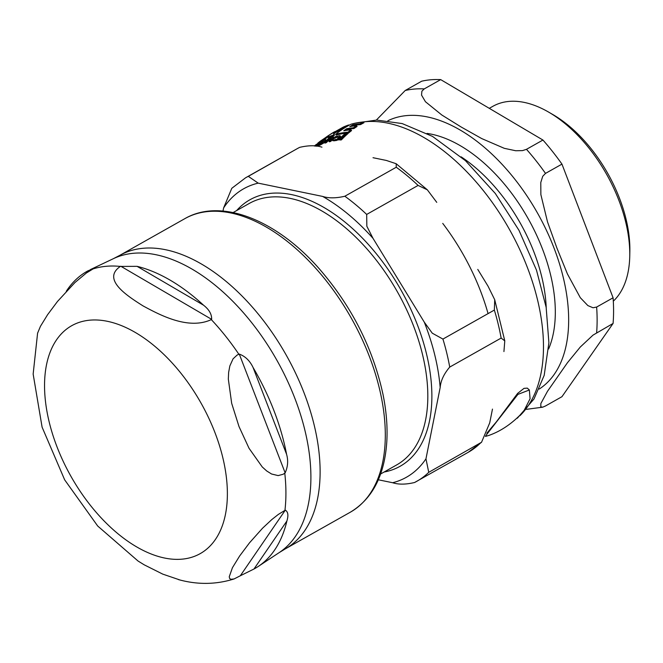 <?xml version="1.0" encoding="UTF-8"?>
<svg xmlns="http://www.w3.org/2000/svg" width="663" height="663" viewBox="0 0 663 663"><rect width="100%" height="100%" fill="white"/><g stroke="black" fill="none" stroke-linecap="round" stroke-linejoin="round"><path stroke-width="0.99" d="M325.119 140.846L325.823 139.752L324.083 140.158L317.892 144.865L319.583 144.401L325.119 140.846L325.483 141.327M332.494 139.387L333.224 140.084L338.105 139.097L338.602 138.575L337.484 138.716A130.163 103.909 -142.4 0 1 339.29 136.909L340.011 135.625L335.47 136.619A133.106 106.254 37.6 0 0 334.525 137.506L337.525 136.371L337.84 137.108A163.272 119.174 -115.2 0 0 335.602 137.788L332.494 139.387L332.809 140.755M335.611 139.329L336.903 140.382L333.804 140.846L333.066 140.142M337.989 136.968L337.525 136.371L338.072 136.893M485.432 436.42L488.805 435.434C501.162 431.149 512.772 423.143 523.646 411.408L530.077 398.736L529.356 389.985L517.902 394.394L485.764 435.699M486.824 433.179L496.338 421.908L517.612 393.416L524.002 388.369L527.292 388.12L529.356 389.985M328.102 136.843A140.399 112.072 37.6 0 0 322.666 140.887M334.202 135.708A168.501 96.143 -119.4 0 0 328.591 137.846L328.044 137.142A169.372 96.641 60.6 0 1 333.646 134.979L334.202 135.708L334.343 133.205L345.406 127.404M324.547 142.512L320.13 145.114L318.431 145.578L317.892 144.865M326.362 140.457L325.823 139.752M350.984 129.824A169.91 96.947 -119.4 0 0 343.757 130.802A131.945 105.326 -142.4 0 1 346.616 128.738A170.283 97.163 60.6 0 1 353.354 127.793A127.677 101.92 -142.4 0 1 356.495 125.697A170.532 97.304 -119.4 0 0 349.766 126.658A131.904 105.293 -142.4 0 1 352.799 124.818A170.64 97.362 60.6 0 1 360.009 123.815A127.337 101.646 -142.4 0 1 363.341 121.984A170.598 97.345 -119.4 0 0 350.951 124.246A134.896 107.688 37.6 0 0 335.602 134.382A169.372 96.641 60.6 0 1 348.042 132.177A127.453 101.746 -142.4 0 1 350.984 129.824L351.572 130.594A126.509 100.991 37.6 0 0 348.63 132.948A168.501 96.143 -119.4 0 0 347.586 133.031M356.495 125.697L357.075 126.459A126.732 101.166 37.6 0 0 353.934 128.556A169.421 96.665 -119.4 0 0 347.18 129.484A131.025 104.588 37.6 0 0 345.829 130.437M363.341 121.984L363.929 122.746A126.393 100.892 37.6 0 0 360.589 124.586A169.778 96.873 -119.4 0 0 353.362 125.556A130.984 104.555 37.6 0 0 352.244 126.219M345.473 133.255A168.501 96.143 -119.4 0 0 336.158 135.111L335.602 134.382M338.602 138.575L339.191 139.354L338.694 139.876L336.199 140.092M340.591 136.387L339.879 137.672A129.244 103.171 37.6 0 0 338.76 138.782M331.633 138.575L329.412 139.644A135.426 108.11 37.6 0 0 326.337 142.661A166.289 94.884 -119.4 0 0 325.003 143.109L324.447 142.379A167.175 95.389 60.6 0 1 325.773 141.923A136.321 108.823 -142.4 0 1 328.856 138.915L331.069 137.846L331.21 138.617A134.763 107.58 37.6 0 0 328.773 141.037A167.175 95.389 60.6 0 1 330.149 140.689A134.017 106.975 -142.4 0 1 332.594 138.252L333.448 137.017L330.116 137.771A168.609 96.21 -119.4 0 0 328.79 138.227A136.976 109.345 37.6 0 0 324.447 142.379M332.196 139.934A133.106 106.254 37.6 0 0 330.721 141.434A166.289 94.884 -119.4 0 0 329.337 141.783L328.773 141.037M333.448 137.017L334.011 137.763L333.472 138.683M347.404 132.791L347.992 133.57A126.616 101.074 37.6 0 0 341.404 139.885A166.289 94.884 -119.4 0 0 339.846 140.001L339.249 139.213A167.175 95.389 60.6 0 1 340.807 139.097A127.561 101.829 -142.4 0 1 347.404 132.791A169.206 96.549 -119.4 0 0 345.854 132.923A128.556 102.616 37.6 0 0 339.249 139.213M318.058 145.081A140.166 111.89 37.6 0 0 316.79 146.291M316.839 144.236L317.991 143.316M320.884 141.252L319.699 142.097L320.884 141.252L321.356 141.725M319.699 142.097L320.146 142.578M315.679 146.15A141.045 112.594 -142.4 0 1 319.533 142.545A168.609 96.21 -119.4 0 0 318.406 143.225A141.459 112.925 37.6 0 0 315.29 146.109M340.807 139.097L341.404 139.885M314.535 146.026A142.412 113.688 -142.4 0 1 314.776 145.81A168.385 96.077 60.6 0 1 316.5 144.642L317.295 143.929A168.609 96.21 -119.4 0 0 315.571 145.106L316.5 144.302A158.084 143.689 -101.9 0 0 314.345 146.001M331.467 138.36L331.069 137.846L331.21 138.617M325.773 141.923L326.337 142.661M328.856 138.915L329.412 139.644M330.149 140.689L330.721 141.434M338.105 139.097L338.694 139.876M334.525 137.506L334.923 138.028M348.042 132.177L348.63 132.948M360.009 123.815L360.589 124.586M346.616 128.738L347.18 129.484M352.799 124.818L353.362 125.556M353.354 127.793L353.934 128.556M333.646 134.979L333.804 132.509L348.63 124.984A170.598 97.345 -119.4 0 0 343.069 127.197L329.693 134.738A141.26 112.76 -142.4 0 1 331.773 133.42L320.793 140.829A142.644 113.87 37.6 0 0 317.834 143.109A169.372 96.641 60.6 0 1 321.903 140.374L322.417 141.053M321.903 140.374A141.277 112.776 -142.4 0 1 328.981 135.202L328.044 137.142M331.773 133.42A141.26 112.76 -142.4 0 1 334.732 131.68M333.804 132.509L334.343 133.205M373.012 157.703L386.38 160.454L396.176 163.728L396.25 167.242L344.835 196.24C336 198.303 328.591 198.361 322.616 196.414L258.189 183.137L248.318 176.35A174.236 99.417 -119.4 0 0 245.592 177.783L231.793 188.3L223.613 207.933L222.992 211.058M378.316 479.78L392.637 482.73C398.546 484.653 405.855 484.578 414.566 482.507A174.236 99.417 -119.4 0 0 416.795 481.313A174.236 99.417 -119.4 0 0 428.746 472.329L425.961 458.829L440.174 387.54C440.729 380.711 443.912 373.891 449.729 367.078L501.145 338.072L504.783 340.89L503.93 351.572M477.774 269.418L488.034 286.176L494.714 299.726L494.349 310.069L442.934 339.075L432.259 333.174L424.279 322.143L372.996 238.324L366.846 226.257L366.68 214.431L418.096 185.425L427.353 189.833L436.751 202.356M248.318 176.35L297.007 148.785A174.236 99.417 60.6 0 1 299.734 147.343C308.568 145.288 315.978 145.23 321.953 147.178M492.468 409.104L489.717 422.87L481.537 442.262L428.746 472.329M480.169 443.332A174.236 99.417 60.6 0 1 468.211 452.315L414.566 482.507M240.313 575.766L234.089 578.948L230.823 579.313L229.589 578.393L229.241 576.777L232.431 567.71L239.608 556.042L249.479 542.856L262.531 528.229L271.772 519.593L278.327 514.422L285.314 510.137C288.098 511.786 288.612 515.408 286.88 521.019A170.648 97.37 60.6 0 1 258.098 566.542A170.648 97.37 60.6 0 1 253.962 569.02L240.313 575.766L285.314 510.137M285.148 472.852L283.184 474.252L278.145 475.595L271.565 474.004L266.692 470.962L262.25 466.951L249.039 448.296L239.011 426.574L231.677 403.328L228.329 379.112L228.636 372.415L229.837 365.951L233.061 358.832L237.147 355.036L239.293 354.108C245.235 356.271 249.818 360.705 253.034 367.418A170.648 97.37 60.6 0 1 286.573 454.263C288.364 460.528 287.883 466.719 285.148 472.852L239.293 354.108M211.646 319.351L211.306 319.607C188.3 330.273 159.866 314.966 143.009 305.883C127.503 296.038 101.348 279.438 120.334 266.427L137.084 266.344A170.648 97.37 60.6 0 1 203.533 305.187C209.118 309.546 211.82 314.27 211.646 319.351L120.79 266.236M66.275 291.306A170.648 97.37 60.6 0 1 87.897 270.869L94.121 268.275L86.323 273.04L74.936 282.554L57.474 301.483L47.612 314.668L40.435 326.337L37.534 333.307M37.6 333.066L33.15 374.081L42.1 427.171L64.659 479.838L97.701 526.016L138.045 561.022L144.211 564.826L162.758 574.125L179.922 579.976M613.308 301.184A115.006 65.62 -119.4 0 0 629.751 256.117L629.85 251.318A109.262 62.339 -119.4 0 0 552.635 114.426L548.483 112.022A115.006 65.62 -119.4 0 0 492.907 106.295L489.286 108.334M561.959 164.117L545.508 173.391L542.732 176.3L540.784 182.482L540.867 194.599L547.497 221.856L556.961 248.186L567.429 273.952L580.299 297.687L587.866 305.585L593.012 307.765L596.634 307.06L613.084 297.786L561.959 164.117A174.236 99.417 -119.4 0 0 542.939 140.042L526.488 149.324L522.452 150.625L515.698 150.741L504.311 148.33L481.686 138.559L461.257 127.064L441.831 115.014L425.447 101.729L421.535 95.091L421.892 91.204L424.245 88.9L440.696 79.618L542.939 140.042M376.344 120.078L405.226 90.491L421.676 81.209A174.236 99.417 -119.4 0 1 440.696 79.618M613.084 323.445L593.012 335.13L580.299 347.014L567.429 362.752L547.497 391.294L540.867 403.51L540.784 406.883L542.724 407.173L545.508 405.971L561.959 396.689L613.084 323.445A174.236 99.417 -119.4 0 0 613.084 297.786M629.751 256.117A115.006 65.62 -119.4 0 0 548.483 112.022M519.974 415.643A169.637 96.79 -119.4 0 0 487.338 195.734A169.637 96.79 -119.4 0 0 361.691 122.141M488.067 313.616A160.347 91.494 -119.4 0 0 442.743 223.398M332.594 138.252L333.091 138.915M339.29 136.909L339.879 137.672M333.224 140.084L333.804 140.846M319.583 144.401L320.13 145.114M233.127 212.55L249.23 203.466A150.087 85.635 60.6 0 1 397.56 292.118A150.087 85.635 60.6 0 1 396.698 464.912L380.595 474.004M425.961 458.829A165.617 94.494 60.6 0 1 392.637 482.73M424.279 322.143A165.617 94.494 60.6 0 1 440.174 387.54M322.616 196.414A165.617 94.494 60.6 0 1 372.996 238.324M223.613 207.933A165.617 94.494 60.6 0 1 258.189 183.137M384.084 472.031A152.962 87.276 -119.4 0 0 405.831 299.038A152.962 87.276 -119.4 0 0 245.302 202.721A152.962 87.276 -119.4 0 0 236.616 210.577M396.25 167.242A174.236 99.417 60.6 0 1 418.096 185.425M366.68 214.431A174.236 99.417 -119.4 0 0 344.835 196.24M494.349 310.069A174.236 99.417 60.6 0 1 501.145 338.072M449.729 367.078A174.236 99.417 -119.4 0 0 442.934 339.075M253.962 569.02L286.88 521.019M286.573 454.263L253.034 367.418M203.533 305.187L137.084 266.344M87.897 270.869L86.48 272.932M136.462 546.776A130.826 74.646 60.6 0 1 44.612 381.515A130.826 74.646 60.6 0 1 143.573 337.716A130.826 74.646 60.6 0 1 226.638 506.855A130.826 74.646 60.6 0 1 136.462 546.776M284.775 473.15A171.013 97.577 60.6 0 1 284.949 510.319M211.306 319.607A171.013 97.577 60.6 0 1 238.862 354.257M92.944 268.946A171.013 97.577 60.6 0 1 120.334 266.427M119.63 255.437L113.398 258.669A168.874 96.359 60.6 0 1 276.852 360.2A168.874 96.359 60.6 0 1 279.189 552.602L285.181 548.939A168.485 96.135 -119.4 0 0 286.143 354.962A168.485 96.135 -119.4 0 0 119.63 255.437L184.82 218.666A168.485 96.135 60.6 0 1 351.324 318.19A168.485 96.135 60.6 0 1 350.371 512.176L285.181 548.939M548.616 348.987A135.028 77.041 -119.4 0 0 528.071 218.5A135.028 77.041 -119.4 0 0 427.03 133.42M461.1 156.816A129.451 73.858 60.6 0 1 546.221 307.723M539.226 389.048A154.114 87.93 -119.4 0 0 568.663 319.997A154.114 87.93 -119.4 0 0 504.137 166.587A154.114 87.93 -119.4 0 0 387.888 120.741M545.508 173.391A174.236 99.417 -119.4 0 0 526.488 149.324M424.245 88.9A174.236 99.417 -119.4 0 0 405.226 90.491M596.634 332.727A174.236 99.417 -119.4 0 0 597.123 320.188A174.236 99.417 -119.4 0 0 596.634 307.06M319.516 142.288L320.047 142.984M321.207 141.095L321.737 141.791M335.586 139.545L336.166 140.316M355.559 123.103L376.625 120.069L402.184 123.575L432.508 136.404L465.467 160.686L495.327 193.497L518.98 230.318L536.491 270.148L546.146 307.259L548.898 342.754L544.19 375.341L533.972 399.027L517.331 418.212M396.176 163.728L427.362 189.833M494.714 299.717L504.792 340.89M481.553 442.254L468.211 452.315M297.007 148.785L245.592 177.783M178.347 579.561C197.292 584.849 215.873 584.65 234.089 578.948M113.398 258.669L90.408 269.584M279.189 552.602L258.098 566.542M184.82 218.666C221.152 197.508 277.026 220.041 320.03 269.667C351.978 306.853 372.954 348.39 382.974 394.286C386.396 411.068 387.673 426.906 386.794 441.798C384.59 475.379 372.449 498.841 350.371 512.176M526.455 409.336L542.732 407.173"/></g></svg>
